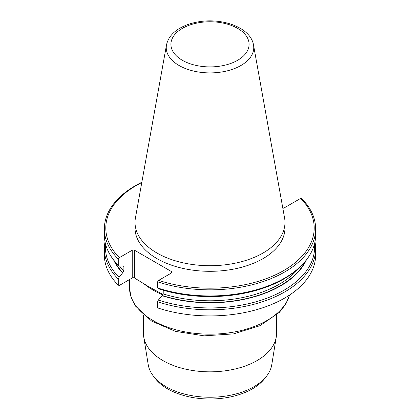 <?xml version="1.0" encoding="UTF-8"?>
<svg xmlns="http://www.w3.org/2000/svg" width="420" height="420" viewBox="0 0 420 420"><rect width="100%" height="100%" fill="white"/><g stroke="black" fill="none" stroke-linecap="round" stroke-linejoin="round"><path stroke-width="0.63" d="M163.081 294.541L147.52 285.983L134.505 278.003A1.612 0.929 180 0 0 132.227 278.003L119.395 285.411L118.272 285.185L118.272 279.069A105.641 60.989 180 0 1 104.36 248.819A105.641 60.989 180 0 1 105.042 241.894M132.227 278.003L132.227 250.22A1.612 0.929 0 0 1 134.505 250.22L171.559 271.614A1.612 0.929 0 0 1 172.027 272.27A1.612 0.929 0 0 1 171.559 272.932L158.66 280.376A104.197 60.16 180 0 0 283.679 270.569A104.197 60.16 180 0 0 300.673 198.387L301.728 198.602A105.641 60.989 180 0 1 315.641 228.853A105.641 60.989 180 0 1 157.6 281.81L158.66 280.376M132.227 250.22L119.327 257.67A104.197 60.16 180 0 1 141.781 182.553M282.823 208.215A1.612 0.929 0 0 0 284.114 207.947L300.673 198.387M135.025 222.422L135.025 228.029A74.975 43.286 0 0 0 156.986 258.636A74.975 43.286 0 0 0 238.691 268.018A74.975 43.286 0 0 0 284.975 228.029L284.975 222.422A74.975 43.286 180 0 1 263.014 253.029A74.975 43.286 180 0 1 156.986 253.029A74.975 43.286 180 0 1 135.025 222.422A74.975 43.286 180 0 1 135.424 217.954L166.478 45.029C167.937 38.236 172.279 32.702 179.513 28.434C184.695 25.379 190.706 23.236 197.547 21.997C221.975 17.336 250.651 27.395 253.523 45.029A43.759 25.263 180 0 1 240.938 65.499A43.759 25.263 180 0 1 191.189 70.445A43.759 25.263 180 0 1 166.478 45.029M253.523 45.029L284.576 217.954A74.975 43.286 180 0 1 284.975 222.422M143.451 315.047L143.451 333.412A66.549 38.42 0 0 0 143.74 336.987L148.239 364.77A62.029 35.81 0 0 0 153.374 376.058L155.284 378.525A59.934 34.603 0 0 0 210 399A59.934 34.603 0 0 0 264.716 378.525L266.627 376.058A62.029 35.81 0 0 0 271.761 364.77L276.26 336.987A66.549 38.42 0 0 0 276.549 333.412L276.549 315.047M153.374 376.058A62.029 35.81 0 0 0 210 397.247A62.029 35.81 0 0 0 266.627 376.058M143.74 336.987A66.549 38.42 0 0 0 210 371.831A66.549 38.42 0 0 0 276.26 336.987M301.781 265.167L300.851 266.112A104.564 60.37 180 0 1 158.387 288.724L157.6 287.931A105.641 60.989 0 0 0 301.781 265.167A105.641 60.989 0 0 0 315.641 234.969L315.641 228.853M157.6 287.931L157.6 281.81M306.369 259.959A99.671 57.545 180 0 1 161.984 295.685L163.217 293.921L163.217 290.215M314.407 244.251A104.564 60.37 180 0 1 265.078 298.882A104.564 60.37 180 0 1 158.387 300.069L161.984 295.685M314.958 241.894A105.641 60.989 180 0 1 315.641 248.819A105.641 60.989 180 0 1 157.6 301.775L158.387 300.069M157.6 301.775L157.6 307.892A105.641 60.989 0 0 0 315.641 254.935L315.641 248.819M119.327 257.67L118.272 259.103L118.272 265.22L118.561 265.514L118.22 265.167A105.641 60.989 0 0 0 118.272 265.22L119.059 266.017L123.554 265.981L123.889 266.59L123.889 271.215L119.059 277.363L118.272 279.069M104.36 248.819L104.36 254.935A105.641 60.989 0 0 0 118.272 285.185M119.059 277.363A104.564 60.37 180 0 1 105.593 244.251M122.656 272.979A99.671 57.545 180 0 1 113.631 259.959M118.272 259.103A105.641 60.989 180 0 1 104.36 228.853L104.36 234.969A105.641 60.989 0 0 0 118.22 265.167M104.36 228.853A105.641 60.989 180 0 1 141.834 182.259M162.892 294.903A80.504 46.478 180 0 1 142.884 282.875M171.559 272.932L171.559 271.614M134.505 250.22L134.505 278.003M237.636 60.291A39.081 22.564 180 0 1 172.247 50.174A39.081 22.564 180 0 1 220.117 22.538A39.081 22.564 180 0 1 237.636 60.291M289.585 295.045L285.82 304.08L279.4 312.349L259.822 325.742L233.599 333.884L204.188 335.853L175.565 331.401L151.573 321.069L135.366 305.959L130.998 297.066L129.496 287.684A80.504 46.478 0 0 0 203.537 334.01A80.504 46.478 0 0 0 289.464 295.123M163.217 293.921A97.996 56.579 0 0 0 298.925 267.986M162.272 295.522A99.288 57.32 0 0 0 305.366 261.209M114.634 261.209A99.288 57.32 0 0 0 122.939 272.816M119.606 266.054A97.996 56.579 0 0 0 123.889 271.215M123.889 266.59A97.996 56.579 180 0 1 123.302 265.954M129.496 287.684L129.496 279.578"/></g></svg>
